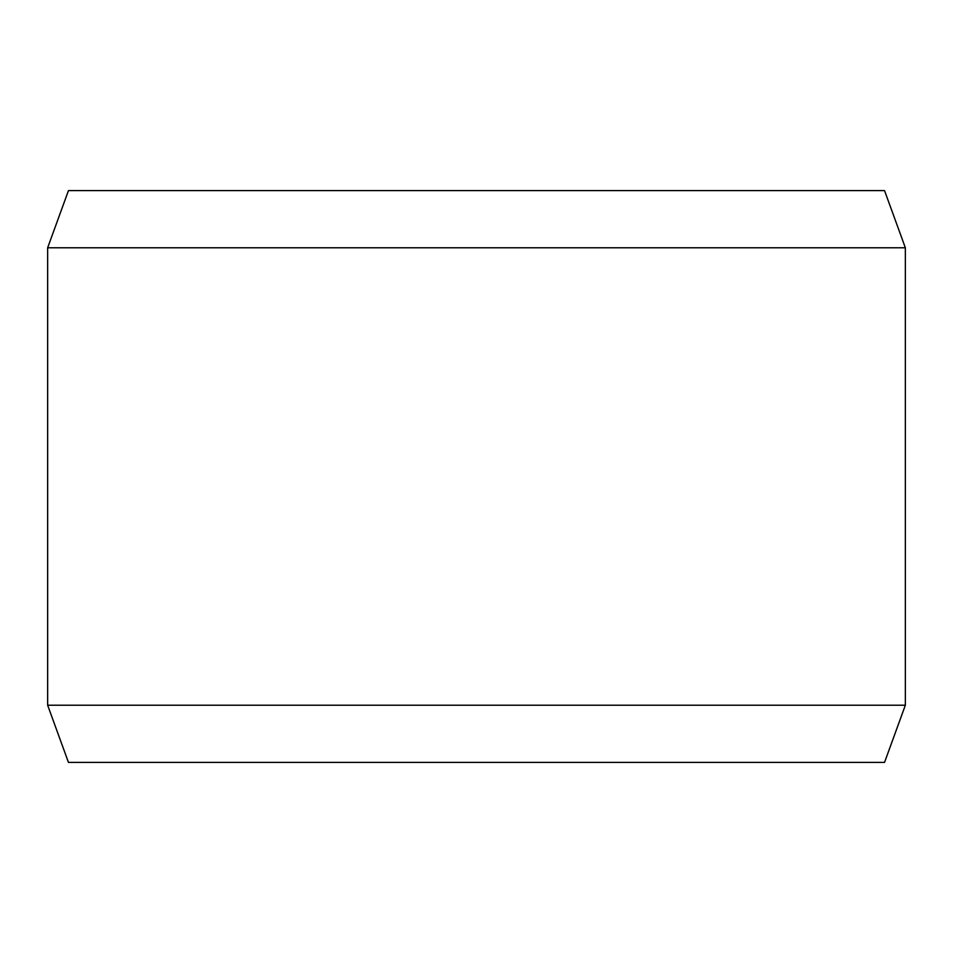 <?xml version="1.0" encoding="UTF-8"?>
<svg xmlns="http://www.w3.org/2000/svg" width="953" height="953" viewBox="0 0 953 953"><rect width="100%" height="100%" fill="white"/><g stroke="black" fill="none" stroke-linecap="round" stroke-linejoin="round"><path stroke-width="1.43" d="M68.461 190.6L884.539 190.6L905.35 247.78L47.65 247.78L68.461 190.6M47.65 705.22L68.461 762.4L884.539 762.4L905.35 705.22L47.65 705.22L47.65 247.78M905.35 705.22L905.35 247.78"/></g></svg>
